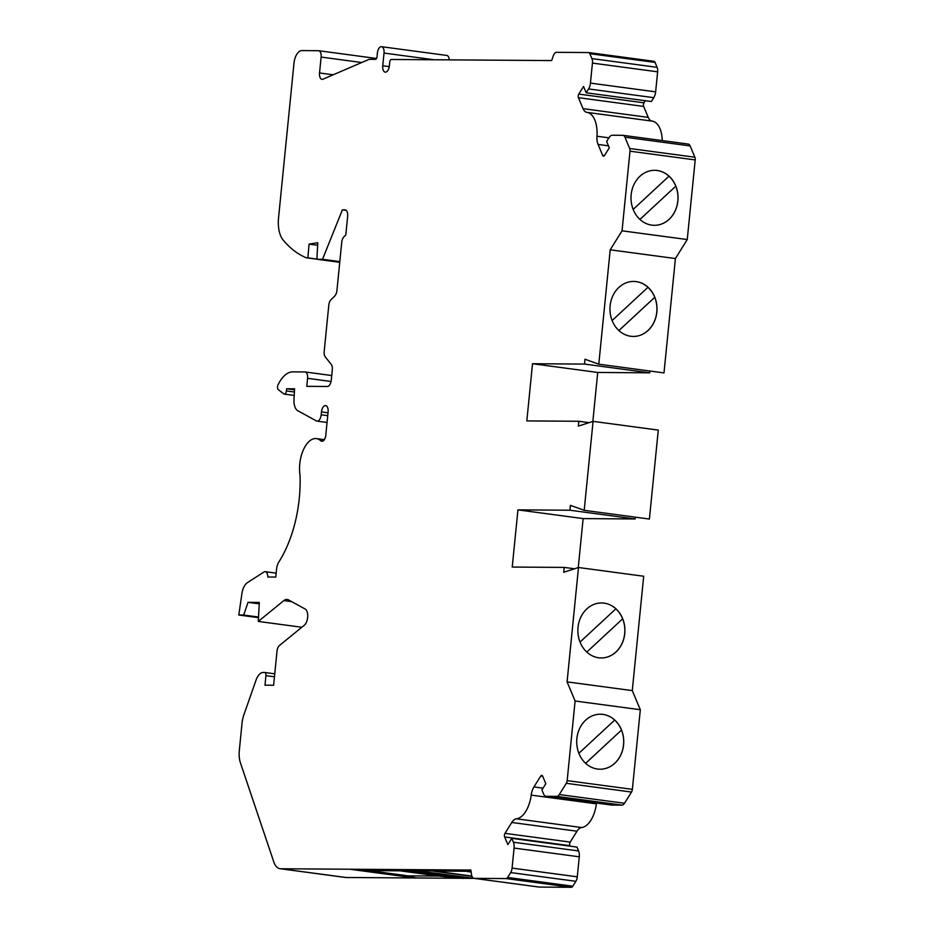 <?xml version="1.0" encoding="UTF-8"?>
<svg xmlns="http://www.w3.org/2000/svg" width="934" height="934" viewBox="0 0 934 934"><rect width="100%" height="100%" fill="white"/><g stroke="black" fill="none" stroke-linecap="round" stroke-linejoin="round"><path stroke-width="1.4" d="M596.522 803.053A12.796 6.585 97.6 0 0 596.406 803.847A25.58 13.169 97.6 0 1 581.637 827.536L516.432 818.803A12.796 6.585 97.6 0 0 511.785 822.469L505.002 833.35A2.557 1.319 97.6 0 0 504.64 836.946L507.863 844.616L511.774 838.347L513.396 842.223A8.313 4.285 97.6 0 1 514.085 848.072L512.077 868.095A6.398 3.292 97.6 0 1 510.664 872.578L507.617 877.458A3.841 1.973 97.6 0 1 506.1 878.567L474.157 878.345A6.398 3.292 97.6 0 1 473.935 878.334A6.398 3.292 97.6 0 1 471.518 874.656L470.864 870.056L280.725 868.76A19.182 9.877 97.6 0 1 280.083 868.713A19.182 9.877 97.6 0 1 273.79 861.907L240.412 762.774A19.182 9.877 97.6 0 1 239.314 750.504L242.034 723.22A19.182 9.877 97.6 0 1 243.832 714.989L255.998 680.244A13.882 7.145 97.6 0 1 263.26 672.457L264.602 672.468A3.199 1.646 97.6 0 1 264.707 672.48A3.199 1.646 97.6 0 1 265.933 675.656L264.987 685.206L273.604 685.264L277.013 651.196A6.398 3.292 97.6 0 1 279.5 645.452L304.251 625.278A8.745 4.507 -82.4 0 0 307.706 616.673A8.745 4.507 -82.4 0 0 305.138 609.015L288.443 599.861A12.749 6.561 -82.4 0 0 287.205 599.441A12.749 6.561 -82.4 0 0 283.866 600.585L258.286 621.425L259.313 602.418L248.035 602.348L243.669 615.051L238.8 615.016L241.929 593.534A12.807 6.596 97.6 0 1 247.347 582.711L263.867 572.052A6.398 3.292 97.6 0 1 265.244 571.69A6.398 3.292 97.6 0 1 267.778 577.025L275.775 577.072L276.557 569.18A10.227 5.265 97.6 0 1 278.892 561.906A89.571 46.128 -82.4 0 0 300.012 475.208A25.615 13.193 97.6 0 1 303.398 449.803A25.615 13.193 97.6 0 1 316.428 438.606A25.615 13.193 97.6 0 1 320.701 440.743A6.304 3.246 -82.4 0 0 321.751 441.268A6.304 3.246 -82.4 0 0 325.674 436.26L328.103 411.952A6.398 3.292 -82.4 0 0 325.627 405.589A6.398 3.292 -82.4 0 0 321.471 411.906L321.179 414.801A6.398 3.292 97.6 0 1 317.011 421.129A6.398 3.292 97.6 0 1 316.392 420.919L297.771 410.691A12.807 6.596 97.6 0 1 293.988 399.483L294.572 388.813L286.61 388.766L286.388 390.937A3.199 1.646 97.6 0 1 284.31 394.101A3.199 1.646 97.6 0 1 283.866 393.903L278.32 389.7A3.199 1.646 97.6 0 1 277.853 385.252A32.013 16.485 97.6 0 1 292.751 371.872L304.904 371.954A6.398 3.292 97.6 0 1 305.126 371.966A6.398 3.292 97.6 0 1 307.59 378.328L306.784 386.349L327.32 386.489A6.398 3.292 -82.4 0 0 331.266 380.161L332.306 369.829A6.398 3.292 -82.4 0 0 331.196 364.318L325.289 356.928A6.398 3.292 97.6 0 1 324.191 351.406L328.791 305.22A6.398 3.292 97.6 0 1 330.998 299.732L334.722 296.043A6.398 3.292 -82.4 0 0 336.929 290.556L341.739 242.28A6.398 3.292 97.6 0 1 343.946 236.781L345.79 234.959L347.658 216.233A6.398 3.292 -82.4 0 0 345.195 209.87A6.398 3.292 -82.4 0 0 344.985 209.858L342.393 209.835L322.522 259.29L316.883 259.255L317.782 242.735L309.061 244.113L307.87 257.924A25.58 13.169 97.6 0 1 307.017 257.866A25.58 13.169 97.6 0 1 304.262 256.885L303.9 256.71A166.287 85.636 97.6 0 1 283.165 240.085A25.58 13.169 97.6 0 1 278.554 217.809L293.976 63.255A12.796 6.585 97.6 0 1 301.88 50.588L318.436 50.705A6.398 3.292 97.6 0 1 318.657 50.716A6.398 3.292 97.6 0 1 321.121 57.079L319.533 72.969A6.398 3.292 -82.4 0 0 321.997 79.332A6.398 3.292 -82.4 0 0 323.001 79.18L368.778 59.484A6.398 3.292 97.6 0 1 369.572 59.321L375.445 59.356A2.557 1.319 -82.4 0 0 377.021 56.834L377.394 53.016A6.398 3.292 97.6 0 1 381.562 46.7A6.398 3.292 97.6 0 1 384.026 53.063L382.753 65.765A6.398 3.292 -82.4 0 0 385.217 72.128A6.398 3.292 -82.4 0 0 389.385 65.812L389.758 62.006A2.557 1.319 97.6 0 1 391.346 59.472L551.655 60.57L553.232 55.982A6.398 3.292 97.6 0 1 556.606 52.339L588.548 52.549A3.841 1.973 97.6 0 1 588.677 52.561A3.841 1.973 97.6 0 1 589.844 53.682L591.911 58.597A6.398 3.292 97.6 0 1 592.436 63.092L590.428 83.114A8.313 4.285 97.6 0 1 588.583 88.94L586.19 92.793L583.54 86.477L578.788 94.089A2.557 1.319 -82.4 0 0 578.438 97.685L583.038 108.648A12.796 6.585 -82.4 0 0 586.926 112.372A12.796 6.585 -82.4 0 0 586.937 112.372A25.58 13.169 97.6 0 1 586.972 112.384A25.58 13.169 97.6 0 1 596.966 136.236A12.796 6.585 -82.4 0 0 598.075 144.443L602.675 155.406A2.557 1.319 -82.4 0 0 603.457 156.141A2.557 1.319 -82.4 0 0 604.555 155.418L609.295 147.805L606.645 141.489L609.05 137.637A8.313 4.285 97.6 0 1 612.33 135.243L622.768 135.313A6.398 3.292 97.6 0 1 622.99 135.325A6.398 3.292 97.6 0 1 624.928 137.193L629.679 148.494A3.841 1.973 97.6 0 1 629.995 151.191L622.044 230.815L610.206 249.81L598.787 364.178L584.988 359.228L584.509 364.085L532.52 363.723L526.823 420.907L578.8 421.269L578.321 426.126L593.078 421.362L584.194 510.314L570.405 505.364L569.927 510.221L517.938 509.871L512.229 567.055L564.218 567.405L563.727 572.262L578.496 567.51L567.078 681.878L575.111 701.002L567.16 780.626A3.841 1.973 97.6 0 1 566.308 783.311L559.314 794.542A6.398 3.292 97.6 0 1 556.792 796.387L546.343 796.317A8.313 4.285 97.6 0 1 546.075 796.293A8.313 4.285 97.6 0 1 543.541 793.877L541.918 790.001L545.818 783.731L542.607 776.061A2.557 1.319 -82.4 0 0 541.825 775.313A2.557 1.319 -82.4 0 0 540.728 776.049L533.944 786.93A12.796 6.585 -82.4 0 0 531.201 795.114A25.58 13.169 97.6 0 1 516.432 818.803M570.044 846.157L569.845 845.679A2.557 1.319 97.6 0 1 570.207 842.094L576.99 831.202A12.796 6.585 97.6 0 1 581.637 827.536M511.774 838.347L576.978 847.08L578.601 850.956A8.313 4.285 97.6 0 1 579.278 856.805L577.282 876.828A6.398 3.292 97.6 0 1 575.869 881.311L572.822 886.191A3.841 1.973 97.6 0 1 571.304 887.3L539.362 887.078A6.398 3.292 97.6 0 1 539.14 887.066A6.398 3.292 97.6 0 1 538.93 887.02M473.807 878.369L463.684 878.299L398.479 869.566L463.684 878.299M462.225 878.287L416.004 877.972L406.979 875.847L439.097 876.057M414.988 877.972L345.93 877.493A19.182 9.877 97.6 0 1 345.276 877.446L280.083 868.713M381.562 46.7L446.767 55.433A6.398 3.292 97.6 0 1 449.266 59.869M588.805 52.584L653.753 61.282A3.841 1.973 97.6 0 1 653.882 61.294A3.841 1.973 97.6 0 1 655.049 62.415L657.116 67.33A6.398 3.292 97.6 0 1 657.641 71.825L655.633 91.847A8.313 4.285 97.6 0 1 653.788 97.673L651.395 101.526L586.19 92.793M645.312 100.709L643.993 102.822L578.788 94.089M652.095 121.105A12.796 6.585 97.6 0 1 648.243 117.38L643.643 106.418A2.557 1.319 97.6 0 1 643.993 102.822M587.007 112.384L652.142 121.105A25.58 13.169 97.6 0 1 652.177 121.116A25.58 13.169 97.6 0 1 662.264 140.59M687.973 144.046A6.398 3.292 97.6 0 1 688.195 144.058A6.398 3.292 97.6 0 1 690.133 145.926L694.884 157.227A3.841 1.973 97.6 0 1 695.2 159.924L687.249 239.548L675.41 258.543L663.992 372.911L598.787 364.178M649.889 371.02L649.714 372.818L597.725 372.456L592.845 421.444M593.078 421.362L658.283 430.095L649.399 519.047L584.194 510.314M635.307 517.167L635.12 518.954L583.143 518.603L578.251 567.58M578.496 567.51L643.689 576.243L632.283 690.611L640.315 709.735L632.365 789.358A3.841 1.973 97.6 0 1 631.512 792.055L624.519 803.275A6.398 3.292 97.6 0 1 621.986 805.12L611.548 805.05A8.313 4.285 97.6 0 1 611.28 805.026A8.313 4.285 97.6 0 1 610.999 804.968M350.787 869.367L367.844 870.733L406.967 875.964L415.992 878.1L350.787 869.367L367.856 870.605L400.709 870.827M632.283 690.611L567.078 681.878M598.659 657.781A27.506 23.525 90.4 0 0 601.204 657.956A27.506 23.525 90.4 0 0 624.916 630.613A27.506 23.525 90.4 0 0 601.578 602.955A27.506 23.525 90.4 0 0 577.913 628.804A27.506 23.525 90.4 0 0 598.659 657.781M675.41 258.543L610.206 249.81M630.754 336.263A27.506 23.525 90.4 0 0 633.299 336.438A27.506 23.525 90.4 0 0 657.011 309.107A27.506 23.525 90.4 0 0 633.672 281.438A27.506 23.525 90.4 0 0 610.007 307.298A27.506 23.525 90.4 0 0 630.754 336.263M640.315 709.735L575.111 701.002M597.503 769.032A27.506 23.525 90.4 0 0 600.048 769.219A27.506 23.525 90.4 0 0 623.749 741.876A27.506 23.525 90.4 0 0 600.422 714.218A27.506 23.525 90.4 0 0 576.757 740.067A27.506 23.525 90.4 0 0 597.503 769.032M687.249 239.548L622.044 230.815M651.792 225.141A27.506 23.525 90.4 0 0 654.337 225.316A27.506 23.525 90.4 0 0 678.037 197.973A27.506 23.525 90.4 0 0 654.711 170.315A27.506 23.525 90.4 0 0 631.045 196.175A27.506 23.525 90.4 0 0 651.792 225.141M635.12 518.954L569.927 510.221M583.143 518.603L517.938 509.871M574.515 568.783L564.218 567.405M474.729 878.439L409.594 869.764L433.446 871.048L466.58 871.27L470.864 870.056L466.58 871.27M301.822 627.263L258.286 621.425M259.232 603.843L248.035 602.348M258.52 617.035L243.669 615.051M258.485 617.654L238.8 615.016M294.514 389.817L286.61 388.766M346.199 210.348L342.393 209.835M339.813 261.613L322.522 259.29M339.743 262.314L316.883 259.255M317.642 245.257L309.061 244.113M316.895 259.08L308.313 257.924M649.714 372.818L584.509 364.085M597.725 372.456L532.52 363.723M589.097 422.647L578.8 421.269M639.918 219.42L675.796 186.181A27.506 23.525 -89.6 0 1 654.302 225.316M675.761 186.181A27.506 23.525 90.4 0 0 668.989 176.187A27.506 23.525 90.4 0 0 654.676 170.315M633.159 209.403L669.001 176.176M639.942 219.432L675.796 186.181M585.63 763.311L621.507 730.084A27.506 23.525 -89.6 0 1 600.013 769.219M621.472 730.084A27.506 23.525 90.4 0 0 614.7 720.091M578.882 753.306L614.712 720.067A27.506 23.525 90.4 0 0 600.387 714.218M585.653 763.335L621.507 730.084M618.903 330.554L654.757 297.316A27.506 23.525 -89.6 0 1 633.264 336.438M618.88 330.543L654.722 297.316A27.506 23.525 90.4 0 0 647.951 287.31A27.506 23.525 90.4 0 0 633.637 281.438M612.132 320.525L647.962 287.298M622.663 618.822L586.809 652.072L622.663 618.822A27.506 23.525 -89.6 0 1 601.169 657.956M622.628 618.822A27.506 23.525 90.4 0 0 615.856 608.828M580.037 642.043L615.88 608.805A27.506 23.525 90.4 0 0 601.543 602.955M490.408 60.15L492.86 60.161M480.286 60.08L479.282 60.068M433.353 59.753L431.601 59.741M471.133 872.017L466.568 871.399M409.594 869.764L433.446 871.048M433.434 871.177L471.939 876.337M434.462 871.06L471.845 876.057M463.673 878.427L440.089 876.197L400.966 870.955L398.468 869.694M406.967 875.964L438.093 875.929M368.872 870.605L406.99 875.718M345.93 877.493L280.725 868.76M632.365 789.358L567.16 780.626M695.2 159.924L629.995 151.191M631.512 792.055L566.308 783.311M624.519 803.275L559.314 794.542M621.986 805.12L556.792 796.387M611.548 805.05L546.343 796.317M596.406 803.847L531.201 795.114M569.845 845.679L504.64 836.946M578.601 850.956L513.396 842.223M579.278 856.805L514.085 848.072M577.282 876.828L512.077 868.095M575.869 881.311L510.664 872.578M572.822 886.191L507.617 877.458M571.304 887.3L506.1 878.567M539.362 887.078L474.157 878.345M264.707 672.48L274.748 673.823L264.812 672.503M274.456 676.8L265.933 675.656M291.665 601.624L283.866 600.585M322.907 441.035L320.701 440.743M328.021 412.793L321.471 411.906M327.729 415.677L321.179 414.801M294.397 392.011L286.388 390.937M331.068 381.481L307.59 378.328M316.895 259.127L307.87 257.924M361.727 62.52L321.121 57.079M333.181 74.802L319.533 72.969M434.041 59.764L384.026 53.063M389.268 66.641L382.753 65.765M655.049 62.415L589.844 53.682M657.116 67.33L591.911 58.597M657.641 71.825L592.436 63.092M655.633 91.847L590.428 83.114M653.788 97.673L588.583 88.94M608.921 137.835L596.966 136.236M690.133 145.926L624.928 137.193M694.884 157.227L629.679 148.494M608.466 145.832L598.075 144.443M604.403 155.628L602.675 155.406M643.643 106.418L578.438 97.685M648.243 117.38L583.038 108.648M542.712 776.317L540.728 776.049M543.063 788.156L533.944 786.93M570.207 842.094L505.002 833.35M576.99 831.202L511.785 822.469M611.28 805.026L546.075 796.293M539.14 887.066L473.935 878.334M276.16 573.149L265.244 571.69M324.332 439.657L316.428 438.606M327.052 422.472L317.011 421.129M294.21 395.421L284.31 394.101M331.733 375.538L305.126 371.966M316.883 259.185L307.017 257.866M376.542 58.48L318.657 50.716M653.882 61.294L588.677 52.561M652.177 121.116L586.972 112.384M688.195 144.058L622.99 135.325"/></g></svg>
